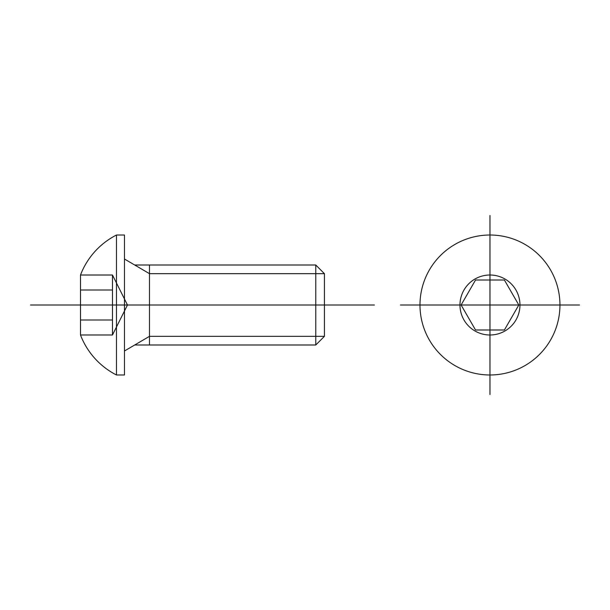 <?xml version="1.0" encoding="UTF-8"?>
<svg xmlns="http://www.w3.org/2000/svg" width="610" height="610" viewBox="0 0 610 610"><rect width="100%" height="100%" fill="white"/><g stroke="black" fill="none" stroke-linecap="round" stroke-linejoin="round"><path stroke-width="0.91" d="M400.427 305L489.967 305L489.967 394.533M579.5 305L489.967 305L489.967 215.467M559.949 305A69.982 69.982 0 0 0 454.968 244.396A69.982 69.982 0 0 0 454.968 365.603A69.982 69.982 0 0 0 559.949 305M519.956 305A29.989 29.989 0 0 0 474.969 279.029A29.989 29.989 0 0 0 474.969 330.971A29.989 29.989 0 0 0 519.956 305M475.533 280.005L461.107 305L475.533 329.995L504.394 329.995L518.82 305L504.394 280.005L475.533 280.005M30.5 305L374.418 305M324.428 336.339L149.473 336.339L134.711 344.993L315.782 344.993L324.428 336.339L324.428 273.661L149.473 273.661L124.478 259.014M134.711 344.993L124.478 350.986M324.428 273.661L315.782 265.007L134.711 265.007M149.473 344.993L149.473 265.007M315.782 344.993L315.782 265.007M127.475 305L112.476 275.011L80.489 275.011L80.489 334.989L112.476 334.989L127.475 305M80.489 290.002L112.476 290.002M80.489 319.998L112.476 319.998M112.476 334.989L112.476 275.011M116.479 374.982L116.479 235.018L124.478 235.018L124.478 374.982L116.479 374.982A74.984 74.984 0 0 1 80.489 334.989M116.479 235.018A74.984 74.984 0 0 0 80.489 275.011"/></g></svg>

